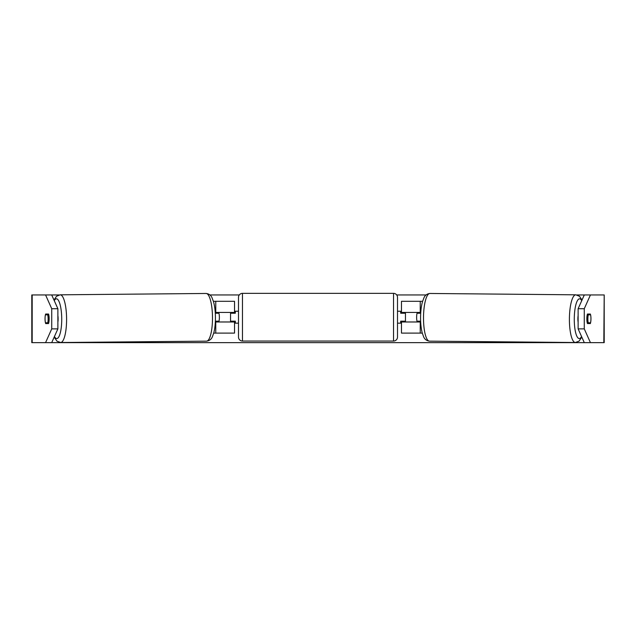 <?xml version="1.0" encoding="UTF-8"?>
<svg xmlns="http://www.w3.org/2000/svg" width="636" height="636" viewBox="0 0 636 636"><rect width="100%" height="100%" fill="white"/><g stroke="black" fill="none" stroke-linecap="round" stroke-linejoin="round"><path stroke-width="0.95" d="M419.092 312.435A5.963 1.542 -90 0 1 419.323 313.23M401.475 313.23L401.475 312.435L420.754 312.435M420.666 321.975L401.475 321.975L401.475 321.18M422.272 333.105L401.475 333.105L401.475 321.975M422.59 301.305L401.475 301.305L401.475 312.435M405.45 321.975L405.45 321.18L400.68 321.18L400.68 323.168L397.5 323.168M405.45 321.18L405.45 312.435M419.315 321.204A5.963 1.542 -90 0 1 419.092 321.975M578.124 322.094A5.963 1.542 -89.5 0 1 577.878 318.7A5.963 1.542 -89.5 0 1 578.124 315.639M590.59 314.82A5.963 1.542 -89.5 0 1 590.947 318.795A5.963 1.542 -89.5 0 1 590.518 322.77L588.221 322.77A5.963 1.542 -89.5 0 1 587.863 318.795A5.963 1.542 -89.5 0 1 588.292 314.82L590.566 314.82A5.963 1.542 -90 0 0 590.335 314.025L587.457 314.025L590.335 314.025M587.235 314.812L588.292 314.82M588.221 322.77L587.235 322.762M420.635 321.212L416.985 321.18A5.963 1.542 -89.5 0 1 416.628 317.205A5.963 1.542 -89.5 0 1 417.049 313.23L420.706 313.262M417.049 313.23L420.706 313.246M51.699 294.945L57.876 308.714L51.731 308.714L45.561 294.945L59.084 294.945M209.912 294.945L239.295 294.945M396.705 294.945L426.088 294.945M576.916 294.945L590.439 294.945L584.269 308.714L578.124 308.714L584.301 294.945M45.561 294.945L31.8 294.945L31.8 342.645L45.561 342.645L51.731 328.876L57.876 328.876L51.699 342.645L45.561 342.645L590.439 342.645L584.301 342.645L578.124 328.876L578.124 308.714M603.818 342.645L604.2 294.945L604.2 342.645L590.439 342.645L584.269 328.876L584.269 308.714M603.818 294.945L590.439 294.945M590.939 318A5.963 1.542 -90 0 1 590.335 323.565L587.457 323.565A5.963 1.542 -90 0 1 586.837 318.795A5.963 1.542 -90 0 1 587.457 314.025M578.124 328.876L584.269 328.876M57.876 328.876L57.876 308.714M45.061 318A5.963 1.542 -90 0 0 45.045 318.795A5.963 1.542 -90 0 0 45.665 323.565L48.543 323.565L45.665 323.565M51.731 328.876L51.731 308.714M48.543 323.565A5.963 1.542 -90 0 0 48.543 314.025L45.665 314.025A5.963 1.542 -90 0 0 45.434 314.82L45.41 314.82A5.963 1.542 -90.5 0 0 45.053 318.795A5.963 1.542 -90.5 0 0 45.482 322.77L47.78 322.77A5.963 1.542 -90.5 0 0 48.137 318.795A5.963 1.542 -90.5 0 0 47.708 314.82L45.41 314.82M48.543 314.025L45.665 314.025M587.457 323.565L590.335 323.565M216.685 321.204A5.963 1.542 -90 0 0 216.908 321.975M234.525 313.23L234.525 312.435L215.246 312.435M213.41 301.305L234.525 301.305L234.525 312.435M213.728 333.105L234.525 333.105L234.525 321.18M215.334 321.975L234.525 321.975M230.55 321.975L230.55 312.435M216.908 312.435A5.963 1.542 -90 0 0 216.677 313.23M242.475 293.355A3.975 3.975 0 0 0 238.5 297.33L238.5 337.08A3.975 3.975 0 0 0 242.475 341.055L393.525 341.055A3.975 3.975 0 0 0 397.5 337.08L397.5 297.33A3.975 3.975 0 0 0 393.525 293.355L242.475 293.355L242.475 341.055M405.45 313.23L400.68 313.23L400.68 311.243L397.5 311.243M238.5 311.243L235.32 311.243L235.32 313.23L230.55 313.23M230.55 321.18L235.32 321.18L235.32 323.168L238.5 323.168M57.876 322.094A5.963 1.542 -90.5 0 0 58.122 318.7A5.963 1.542 -90.5 0 0 57.876 315.639M47.78 322.77L48.765 322.762M48.765 314.812L47.708 314.82M215.365 321.212L219.015 321.18A5.963 1.542 -90.5 0 0 219.372 317.205A5.963 1.542 -90.5 0 0 218.951 313.23L215.294 313.262M218.951 313.23L215.294 313.246M420.229 333.105L420.229 321.975M420.229 312.435L420.229 301.305M575.365 342.518L429.467 341.158A23.85 6.169 -89.5 0 1 423.512 317.308A23.85 6.169 -89.5 0 1 429.912 293.466L575.803 294.818A23.85 6.169 90.5 0 0 569.411 318.668A23.85 6.169 90.5 0 0 575.365 342.518L579.054 341.142L581.813 337.096M581.55 336.516A19.875 5.144 -89.5 0 1 574.276 318.7A19.875 5.144 -89.5 0 1 581.733 300.661M32.182 342.645L32.182 294.945M215.771 312.435L215.771 301.305M215.771 333.105L215.771 321.975M393.525 341.055L393.525 293.355M60.635 342.518L206.533 341.158A23.85 6.169 -90.5 0 0 212.488 317.308A23.85 6.169 -90.5 0 0 206.088 293.466L60.197 294.818A23.85 6.169 89.5 0 1 66.589 318.668A23.85 6.169 89.5 0 1 60.635 342.518L56.946 341.142L54.187 337.096M54.45 336.516A19.875 5.144 -90.5 0 0 61.724 318.7A19.875 5.144 -90.5 0 0 54.267 300.661M575.803 294.818L579.468 296.257L582.019 300.025M429.912 293.466C426.987 293.832 424.999 295.287 423.95 297.831L422.471 301.718C421.271 306.099 420.635 311.282 420.571 317.277C420.531 323.231 421.072 328.399 422.185 332.771L423.584 336.683C424.586 339.242 426.549 340.737 429.467 341.158M206.533 341.158C209.451 340.737 211.414 339.242 212.416 336.683L213.815 332.771C214.928 328.399 215.469 323.231 215.429 317.277C215.365 311.282 214.73 306.099 213.529 301.718L212.05 297.831C211.001 295.287 209.013 293.832 206.088 293.466M60.197 294.818L56.532 296.257L53.981 300.025"/></g></svg>

